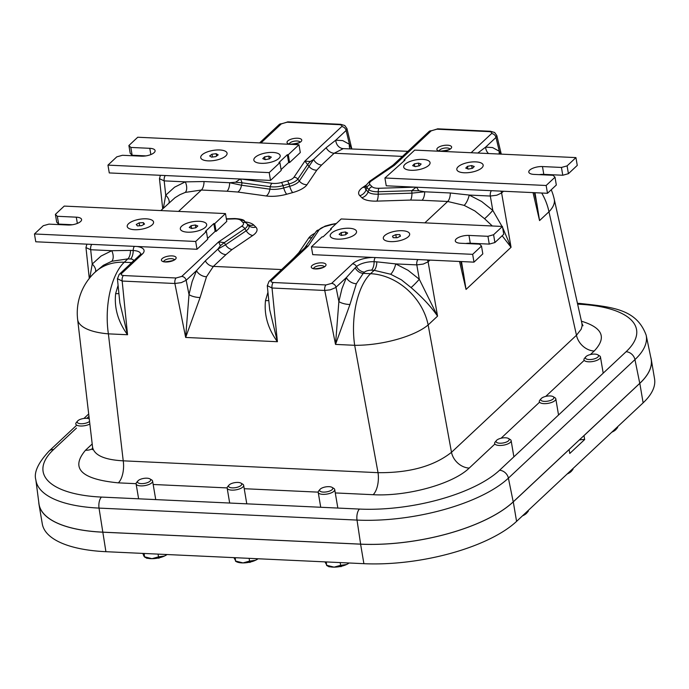 <?xml version="1.0" encoding="UTF-8"?>
<svg xmlns="http://www.w3.org/2000/svg" width="689" height="689" viewBox="0 0 689 689"><rect width="100%" height="100%" fill="white"/><g stroke="black" fill="none" stroke-linecap="round" stroke-linejoin="round"><path stroke-width="1.03" d="M53.587 449.538A8.552 6.864 -133.1 0 0 49.057 451.097C38.084 462.956 33.683 472.559 35.862 479.914L38.972 503.745A115.407 43.795 -9.6 0 0 102.635 532.149L360.631 544.138A115.407 43.795 -9.6 0 0 513.219 501.859L639.762 383.334A115.407 43.795 -9.6 0 0 651.062 358.711L646.161 335.181C636.576 309.189 612.969 307.07 579.923 303.436A8.552 3.936 -87.3 0 0 578.209 304.185A105.951 40.203 170.4 0 1 626.094 351.726L499.551 470.26A105.951 40.203 170.4 0 1 359.469 509.068L101.472 497.079A105.951 40.203 170.4 0 1 53.587 449.538L76.479 428.093M292.816 144.147A5.254 1.989 170.4 0 1 296.821 143.467M317.061 268.77A5.254 1.989 170.4 0 1 321.065 268.09M167.203 261.803A5.254 1.989 170.4 0 1 171.208 261.122M442.674 151.106A5.254 1.989 170.4 0 1 446.679 150.435M416.147 187.193L411.738 190.689L411.962 193.144A8.552 2.687 -91.8 0 1 410.584 200.068L422.056 200.284A8.552 3.936 92.7 0 0 424.682 191.792L411.962 193.144L378.227 194.195A8.552 2.687 -91.8 0 1 376.84 201.119L410.584 200.068M391.163 166.678L394.418 165.282L393.497 164.809L369.717 181.216L366.376 184.988A14.064 5.34 -9.6 0 0 366.91 187.597L368.959 189.639L368.133 191.904L366.083 189.871A15.304 5.805 170.4 0 1 365.506 187.029A8.552 6.089 55.9 0 1 362.914 187.296A22.711 8.621 -9.6 0 0 359.822 195.693L361.871 197.726A8.552 7.639 -45.2 0 0 368.133 191.904A15.304 5.805 170.4 0 0 378.227 194.195L378.235 191.74L411.738 190.689A51.322 4.754 -177.4 0 0 418.826 190.741L416.518 187.21M422.056 200.284L447.686 201.472L464.153 205.374L474.876 210.955L484.556 218.706A8.552 0.723 133.9 0 0 492.799 210.386L481.594 201.464L469.2 195.056L450.313 192.989L424.682 191.792L418.826 190.741M393.497 164.809L429.014 131.539A4.28 3.436 46.9 0 1 429.023 131.53A4.28 3.436 46.9 0 1 431.28 130.764L436.929 129.196A4.28 1.964 -87.3 0 1 437.791 128.826L429.023 131.53M237.843 192.042A8.552 5.056 97.9 0 0 241.494 185.22L229.652 182.731A8.552 3.936 -87.3 0 1 227.017 191.223L237.843 192.042L266.255 195.986A22.711 8.621 -9.6 0 0 286.71 194.238L292.713 192.575A8.552 2.076 -105.5 0 1 289.681 186.323A15.304 5.805 170.4 0 0 299.31 181.009L297.812 179.097L307.544 164.671A51.322 6.847 143.1 0 1 310.291 161.519L304.857 161.123L309.111 166.48A8.552 7.441 -146 0 0 316.802 170.166L321.617 165.015A8.552 6.864 46.9 0 1 313.581 159.478L299.31 181.009A8.552 7.441 -146 0 0 307.001 184.695L316.802 170.166M349.874 148.626A8.552 6.993 128.9 0 1 349.444 144.285L342.709 140.608L335.776 140.168L326.155 147.704L313.581 159.478L310.291 161.519M340.762 124.321A4.28 1.964 92.7 0 0 340.633 124.313A4.28 1.964 92.7 0 0 339.78 124.683L341.916 125.312L341.899 126.406L304.857 161.123L293.962 177.254A10.361 3.936 170.4 0 1 287.442 180.854A4.28 1.033 74.5 0 1 288.958 183.98L289.681 186.323L283.687 187.985A15.304 5.805 170.4 0 1 269.899 189.165L241.494 185.22L242.08 182.809A51.322 2.713 7 0 1 235.578 182.223L229.652 182.731L204.022 181.543L185.289 181.862L174.558 187.201L165.73 195.185A8.552 4.814 -140 0 1 168.96 202.979M287.442 180.854L281.448 182.516A10.361 3.936 170.4 0 1 272.112 183.308A4.28 2.532 97.9 0 0 270.286 186.719L242.08 182.809L240.625 179.037M240.254 179.019L235.578 182.223M232.072 249.53A8.552 6.089 55.9 0 1 225.501 244.802L217.913 249.082A8.552 6.864 -133.1 0 0 225.949 254.62L232.072 249.53L252.76 235.5A22.711 8.621 -9.6 0 0 255.852 227.103L253.793 225.07A22.711 8.621 -9.6 0 0 245.206 221.918M248.264 225.122A15.304 5.805 170.4 0 1 248.384 225.251A15.304 5.805 170.4 0 1 246.18 230.781L225.501 244.802L224.33 242.614A51.322 3.273 -34 0 0 220.402 245.715L217.913 249.082L205.348 260.855L196.511 270.605L192.11 281.672L189.01 294.556A8.552 2.678 -170.1 0 0 200.094 297.527L206.502 276.763A8.552 5.478 26.6 0 1 196.511 270.605L186.168 280.302A4.28 3.436 -133.1 0 0 181.75 276.427L176.1 277.994A4.28 1.964 92.7 0 0 174.877 283.498L181.31 282.628L186.168 280.302L189.01 294.556L185.66 337.446L200.094 297.527M252.76 235.5A8.552 6.089 -124.1 0 1 246.18 230.781L244.862 228.688L224.33 242.614L218.611 241.908L220.402 245.715M299.827 252.544A8.552 7.441 34 0 1 298.862 252.63L294.057 257.781A8.552 6.864 -133.1 0 0 294.229 257.789M267.289 285.634L272.026 288.011A4.28 1.964 -87.3 0 1 273.249 282.507L271.113 281.87L271.13 280.785L308.172 246.068L319.059 229.928A4.28 3.721 -146 0 0 316.173 231.444L304.581 248.1L308.172 246.068L306.286 246.094M267.943 292.274L265.498 300.559A8.552 2.386 -166.1 0 0 268.77 300.482M265.498 300.559C263.99 314.994 267.952 328.705 277.409 341.71L269.709 309.843L267.298 285.771L269.037 281.388A4.28 3.436 -133.1 0 0 269.037 281.388A4.28 3.436 -133.1 0 0 268.934 281.491M294.057 257.781L279.191 271.871M271.32 280.587A4.28 3.436 -133.1 0 0 269.054 281.37L304.572 248.1M460.812 261.536L463.284 272.129L466.048 289.44L461.492 261.57M484.556 218.706L492.308 225.983M502.152 235.75L511.057 247.282L502.617 227.551M411.049 287.563A8.552 0.723 133.9 0 0 419.291 279.243L408.086 270.321L395.701 263.904A8.552 2.756 -68.5 0 1 390.646 274.231L401.368 279.803L411.049 287.563C422.598 297.545 431.426 307.07 437.549 316.139L419.291 279.243L416.802 264.886L423.244 264.076L428.11 261.82A4.28 3.436 -133.1 0 0 427.292 259.977M417.939 259.546A4.28 1.964 92.7 0 0 416.802 264.886L395.701 263.904L376.805 261.837A8.552 3.936 -87.3 0 1 374.179 270.329L390.646 274.231M349.96 304.486A8.552 2.678 9.9 0 1 338.876 301.524L335.517 344.405L349.96 304.486L356.359 283.73A8.552 5.478 26.6 0 1 346.378 277.572L341.968 288.639L338.876 301.524L336.025 287.27A4.28 3.436 -133.1 0 0 331.616 283.394L325.966 284.953A4.28 1.964 92.7 0 0 324.743 290.465L330.264 289.828L335.56 287.64L346.378 277.572L355.205 267.823A8.552 6.864 46.9 0 0 363.241 273.361L364.559 272.121A8.552 6.864 46.9 0 1 356.523 266.591L355.205 267.823M356.359 283.73L363.241 273.361L370.579 273.697A55.602 25.562 92.7 0 0 354.68 345.301A55.602 18.62 -10.4 0 0 428.153 324.941A55.602 44.639 -133.1 0 0 370.579 273.697L374.179 270.329L371.492 270.2A8.552 3.936 92.7 0 0 374.118 261.717A13.306 5.047 -9.6 0 0 356.523 266.591A4.28 3.436 -133.1 0 0 352.51 263.818L331.616 283.394M499.275 154.035A8.552 6.993 128.9 0 1 499.301 151.253L492.575 147.575L485.633 147.127A8.552 7.484 -99.8 0 0 488.501 153.535M500.748 154.103L499.301 151.253L495.985 137.438L496.786 135.457M490.62 131.289A4.28 1.964 92.7 0 0 490.499 131.272A4.28 1.964 92.7 0 0 489.638 131.642L491.774 132.279L491.576 133.563A4.28 3.436 46.9 0 1 495.985 137.438L485.633 147.127L477.813 153.044M534.319 192.679L536.783 203.272L539.556 220.583L535 192.713M541.709 193.023A55.602 44.639 46.9 0 1 548.961 211.781A55.602 21.738 -12.6 0 0 554.232 199.173A55.602 55.602 0 0 0 551.243 189.768M491.446 190.689A4.28 1.964 92.7 0 0 490.31 196.038L469.2 195.056A8.552 2.756 -68.5 0 1 464.153 205.374M502.04 226.431L492.799 210.386L490.31 196.038L496.752 195.228L501.618 192.972A4.28 3.436 -133.1 0 0 500.8 191.129M404.495 154.5L391.826 166.204M321.617 165.015L334.182 153.234L343.294 148.626L407.888 151.322M341.71 126.595A4.28 3.436 46.9 0 1 346.128 130.471L335.776 140.168A8.552 7.484 -99.8 0 0 343.294 148.626M351.511 148.703L349.444 144.285L346.128 130.471L346.92 128.49M160.847 210.576L174.954 197.752L179.881 194.703L185.255 192.412A8.552 4.668 71.2 0 0 185.289 181.862L164.189 180.88A4.28 1.964 -87.3 0 1 165.326 175.531M159.469 178.666L164.189 180.88L165.73 195.185L163.362 208.224M185.255 192.412L201.386 190.026L227.017 191.223M118.086 285.315L115.64 293.6A8.552 2.386 -166.1 0 0 118.904 293.523M115.64 293.6C114.124 308.026 118.086 321.746 127.543 334.742L119.843 302.876M131.797 262.604A8.552 6.864 46.9 0 1 131.616 262.595L129.308 264.929M95.452 271.836A8.552 4.814 40 0 0 92.223 264.042L89.828 277.762M92.593 448.591A17.104 13.737 46.9 0 1 85.496 450.244C70.218 468.382 81.164 479.251 118.336 482.86A17.104 7.863 92.7 0 0 123.228 460.829C104.539 459.821 94.324 455.3 92.576 447.256L77.633 319.429A55.602 20.412 -6.7 0 0 108.388 333.855A55.602 25.562 -87.3 0 1 124.278 262.251A55.602 44.639 -133.1 0 0 94.849 272.396L103.359 265.299L111.747 261.269A8.552 4.668 71.2 0 0 111.782 250.71L101.05 256.05L92.223 264.042L90.681 249.728A4.28 1.964 -87.3 0 1 91.818 244.388M111.747 261.269L127.878 258.883A8.552 3.936 92.7 0 0 130.514 250.391L111.782 250.71L90.681 249.728L85.961 247.601L86.866 244.156M94.849 272.396L94.849 272.396A55.602 55.602 0 0 0 77.633 319.429M85.953 247.463L89.286 278.434M206.502 276.763L213.375 266.393L225.949 254.62M287.063 122.229A4.28 1.964 -87.3 0 1 287.924 121.858L279.157 124.571A4.28 3.436 46.9 0 1 281.413 123.796L287.063 122.229L339.78 124.683M259.589 142.899L279.148 124.58A4.28 3.436 46.9 0 1 279.157 124.563M117.423 278.666L122.168 281.052A4.28 1.964 -87.3 0 1 123.391 275.54L121.247 274.911L121.453 273.628A4.28 3.436 -133.1 0 0 119.188 274.403A4.28 3.436 -133.1 0 0 119.18 274.42A4.28 3.436 -133.1 0 0 119.068 274.523M92.576 447.256L92.343 449.684M335.285 492.936L373.137 494.702A17.104 7.863 92.7 0 0 378.028 472.671L123.228 460.829L108.388 333.855L127.543 334.742L122.168 281.052L174.877 283.498L185.66 337.446L277.409 341.71L272.026 288.011L324.743 290.465L335.517 344.405L354.68 345.301L378.028 472.671C409.43 472.99 433.915 466.203 451.493 452.311L428.153 324.941L437.549 316.139L428.11 261.82L429.953 260.097M373.137 494.702C407.251 496.631 453.026 483.945 469.209 468.081A17.104 13.737 46.9 0 1 451.493 452.311L576.478 335.25A17.104 13.737 46.9 0 0 594.185 351.02C606.923 337.593 602.668 327.654 581.43 321.203M582.989 325.742L581.938 323.477L582.102 325.897L581.163 329.247L576.478 335.25L548.961 211.781L539.556 220.583L533.036 192.627M579.208 440.047A8.552 3.247 170.4 0 1 584.66 439.53L569.769 453.474L569.114 449.572A8.552 3.247 170.4 0 1 569.045 449.572M583.928 435.629A8.552 3.247 170.4 0 1 583.996 435.629L584.66 439.53M650.743 357.169A115.476 43.82 170.4 0 1 651.251 359.313A115.476 43.82 170.4 0 1 639.823 383.334L583.996 435.629M569.114 449.572L513.279 501.868A115.476 43.82 170.4 0 1 360.597 544.172L102.609 532.184A115.476 43.82 170.4 0 1 38.989 504.374A115.476 43.82 170.4 0 1 38.765 502.178M651.251 359.313L654.55 378.821A115.476 43.82 170.4 0 1 643.121 402.841L516.578 521.375A115.476 43.82 170.4 0 1 363.895 563.68L105.908 551.691A115.476 43.82 170.4 0 1 42.287 523.881L38.989 504.374M144.216 553.465L144.457 556.936L145.138 557.341A12.833 4.866 -9.6 0 0 146.283 557.875A12.833 4.866 -9.6 0 0 146.602 557.978A12.833 4.866 -9.6 0 0 146.938 558.081A12.833 4.866 -9.6 0 0 151.968 558.676A12.833 4.866 -9.6 0 0 157.996 558.073A12.833 4.866 -9.6 0 0 158.496 557.969A12.833 4.866 -9.6 0 0 158.995 557.857A12.833 4.866 -9.6 0 0 164.456 556.04A12.833 4.866 -9.6 0 0 167.039 554.533M142.856 553.405L143.872 556.109L144.793 556.876L151.968 558.676L158.522 556.858L158.057 554.111M166.859 554.524L164.456 556.04L158.522 556.858M157.996 558.073L159.047 558.176L157.996 558.073M146.981 558.4L146.275 557.875L147.394 558.202M146.352 478.183A6.657 2.523 -9.6 0 0 137.921 480.905A6.657 2.523 -9.6 0 0 144.501 483.402A6.657 2.523 -9.6 0 0 149.892 478.881A6.657 2.523 -9.6 0 0 146.352 478.183M137.921 480.905L136.603 482.464A8.371 3.178 -9.6 0 0 136.095 483.867A8.371 3.178 -9.6 0 0 141.486 485.9A8.371 3.178 -9.6 0 0 152.596 481.077A8.371 3.178 -9.6 0 0 151.649 479.914L149.892 478.881M235.268 557.702L235.509 561.173L236.198 561.578A12.833 4.866 -9.6 0 0 237.343 562.103A12.833 4.866 -9.6 0 0 237.662 562.215A12.833 4.866 -9.6 0 0 237.989 562.31A12.833 4.866 -9.6 0 0 243.019 562.913A12.833 4.866 -9.6 0 0 249.056 562.302A12.833 4.866 -9.6 0 0 249.556 562.198A12.833 4.866 -9.6 0 0 250.055 562.095A12.833 4.866 -9.6 0 0 255.516 560.269A12.833 4.866 -9.6 0 0 258.091 558.762M233.916 557.634L235.845 561.104L243.019 562.913L249.582 561.096L249.117 558.34M257.91 558.753L255.516 560.269L249.582 561.096M249.056 562.31L250.107 562.405L249.056 562.31M237.989 562.31L237.343 562.103M237.335 562.112L238.454 562.439M237.412 482.421A6.657 2.523 -9.6 0 0 228.981 485.134A6.657 2.523 -9.6 0 0 235.56 487.64A6.657 2.523 -9.6 0 0 240.952 483.11A6.657 2.523 -9.6 0 0 237.412 482.421M228.981 485.134L227.663 486.692A8.371 3.178 -9.6 0 0 227.155 488.105A8.371 3.178 -9.6 0 0 232.546 490.137A8.371 3.178 -9.6 0 0 243.648 485.314A8.371 3.178 -9.6 0 0 242.709 484.152L240.952 483.11M326.328 561.931L326.569 565.402L327.249 565.807A12.833 4.866 -9.6 0 0 328.395 566.332A12.833 4.866 -9.6 0 0 328.713 566.444A12.833 4.866 -9.6 0 0 329.049 566.547A12.833 4.866 -9.6 0 0 334.079 567.142A12.833 4.866 -9.6 0 0 340.108 566.53A12.833 4.866 -9.6 0 0 340.607 566.436A12.833 4.866 -9.6 0 0 341.107 566.324A12.833 4.866 -9.6 0 0 346.567 564.506A12.833 4.866 -9.6 0 0 349.151 562.991M324.967 561.871L326.905 565.342L334.079 567.142L340.633 565.324L340.168 562.577M348.97 562.982L346.567 564.506L340.633 565.324M340.108 566.539L341.167 566.642L340.108 566.539M328.386 566.341L329.092 566.858L328.395 566.332M328.464 486.649A6.657 2.523 -9.6 0 0 320.032 489.371A6.657 2.523 -9.6 0 0 326.612 491.868A6.657 2.523 -9.6 0 0 332.003 487.338A6.657 2.523 -9.6 0 0 328.464 486.649M320.032 489.371L318.714 490.93A8.371 3.178 -9.6 0 0 318.206 492.334A8.371 3.178 -9.6 0 0 323.597 494.366A8.371 3.178 -9.6 0 0 334.708 489.543A8.371 3.178 -9.6 0 0 333.76 488.38L332.003 487.338M89.251 418.826A6.657 2.523 -9.6 0 0 86.039 418.301A6.657 2.523 -9.6 0 0 77.607 421.022A6.657 2.523 -9.6 0 0 81.044 423.744A6.657 2.523 -9.6 0 0 89.553 421.41M77.607 421.022L76.29 422.581A8.371 3.178 -9.6 0 0 75.781 423.985A8.371 3.178 -9.6 0 0 81.173 426.017A8.371 3.178 -9.6 0 0 89.863 424.028M528.205 510.489L528.325 511.178L522.486 515.846A12.833 4.866 -9.6 0 0 523.003 515.622A12.833 4.866 -9.6 0 0 526.603 513.202A12.833 4.866 -9.6 0 0 526.766 513.021A12.833 4.866 -9.6 0 0 526.784 512.986L526.964 512.78M528.325 511.178L526.766 513.021M504.899 437.765A6.657 2.523 -9.6 0 0 496.468 440.486A6.657 2.523 -9.6 0 0 503.048 442.984A6.657 2.523 -9.6 0 0 508.439 438.462A6.657 2.523 -9.6 0 0 504.899 437.765M496.468 440.486L495.15 442.045A8.371 3.178 -9.6 0 0 494.642 443.449A8.371 3.178 -9.6 0 0 500.033 445.482A8.371 3.178 -9.6 0 0 511.143 440.659A8.371 3.178 -9.6 0 0 510.196 439.496L508.439 438.462M572.869 468.649L572.981 469.347L567.15 474.015A12.833 4.866 -9.6 0 0 567.667 473.782A12.833 4.866 -9.6 0 0 571.267 471.371A12.833 4.866 -9.6 0 0 571.422 471.19A12.833 4.866 -9.6 0 0 571.448 471.155M572.981 469.347L571.629 470.949M549.564 395.934A6.657 2.523 -9.6 0 0 541.132 398.647A6.657 2.523 -9.6 0 0 547.712 401.153A6.657 2.523 -9.6 0 0 553.103 396.623A6.657 2.523 -9.6 0 0 549.564 395.934M541.132 398.647L539.814 400.206A8.371 3.178 -9.6 0 0 539.306 401.618A8.371 3.178 -9.6 0 0 544.698 403.651A8.371 3.178 -9.6 0 0 555.808 398.828A8.371 3.178 -9.6 0 0 554.86 397.665L553.103 396.623M617.533 426.818L617.645 427.507L611.806 432.175A12.833 4.866 -9.6 0 0 612.332 431.951A12.833 4.866 -9.6 0 0 615.923 429.531A12.833 4.866 -9.6 0 0 616.087 429.35A12.833 4.866 -9.6 0 0 616.112 429.325L616.285 429.118M617.645 427.507L616.087 429.35M594.228 354.094A6.657 2.523 -9.6 0 0 585.796 356.816A6.657 2.523 -9.6 0 0 592.376 359.313A6.657 2.523 -9.6 0 0 597.768 354.792A6.657 2.523 -9.6 0 0 594.228 354.094M585.796 356.816L584.47 358.375A8.371 3.178 -9.6 0 0 583.962 359.779A8.371 3.178 -9.6 0 0 589.362 361.811A8.371 3.178 -9.6 0 0 600.464 356.988A8.371 3.178 -9.6 0 0 599.525 355.825L597.768 354.792M279.898 162.604L269.201 172.62L107.958 165.127L109.275 172.93L270.519 180.423L281.215 170.407L279.898 162.604L278.95 162.561L287.322 154.715L288.648 162.518L281.086 169.597M287.322 154.715L288.269 154.758L289.595 162.561L288.648 162.518M145.965 155.886L132.142 155.24L130.824 147.437L128.895 145.517L130.212 153.32L132.142 155.24M289.595 162.561L300.301 152.536L298.974 144.733L288.269 154.758M269.201 172.62L270.519 180.423M255.163 157.333A13.358 5.073 170.4 0 1 271.888 152.407A13.358 5.073 170.4 0 1 279.631 157.583A13.358 5.073 170.4 0 1 278.873 158.436A13.358 5.073 170.4 0 1 266.832 163.043A13.358 5.073 170.4 0 1 255.008 161.743A13.358 5.073 170.4 0 1 255.163 157.333M202.049 154.861A13.358 5.073 170.4 0 1 218.775 149.944A13.358 5.073 170.4 0 1 226.509 155.111A13.358 5.073 170.4 0 1 225.751 155.964A13.358 5.073 170.4 0 1 213.719 160.571A13.358 5.073 170.4 0 1 201.894 159.28A13.358 5.073 170.4 0 1 202.049 154.861M107.958 165.127L116.794 156.851L122.453 155.283L141.417 156.162L122.453 155.283M128.895 145.517L137.731 137.24L298.974 144.733M130.824 147.437L149.797 148.316A9.62 3.652 170.4 0 1 155.094 150.633A9.62 3.652 170.4 0 1 141.417 156.162M404.133 160.933L403.995 160.124L404.943 160.175L384.918 177.995L386.236 185.797L547.479 193.29L556.324 185.014L555.007 177.211L546.162 185.487L547.479 193.29M568.416 173.688L577.261 165.403L575.935 157.6L567.099 165.885L561.44 167.444L562.767 175.247L568.416 173.688L567.099 165.885M555.007 177.211L553.069 175.29L534.096 174.412A9.62 3.652 170.4 0 1 528.799 172.095A9.62 3.652 170.4 0 1 542.476 166.566L561.44 167.444L562.767 175.247L543.793 174.369A9.62 3.652 -9.6 0 0 539.254 174.653M403.995 160.124L414.692 150.107L575.935 157.6M428.73 165.394A13.358 5.073 170.4 0 1 416.699 170.002A13.358 5.073 170.4 0 1 404.874 168.71A13.358 5.073 170.4 0 1 405.029 164.292A13.358 5.073 170.4 0 1 421.754 159.374A13.358 5.073 170.4 0 1 429.488 164.55A13.358 5.073 170.4 0 1 428.73 165.394M481.844 167.866A13.358 5.073 170.4 0 1 469.812 172.474A13.358 5.073 170.4 0 1 457.987 171.182A13.358 5.073 170.4 0 1 458.142 166.764A13.358 5.073 170.4 0 1 474.867 161.846A13.358 5.073 170.4 0 1 482.601 167.014A13.358 5.073 170.4 0 1 481.844 167.866M546.162 185.487L384.918 177.995M330.625 229.781L330.487 228.981L331.435 229.024L323.063 236.87L322.116 236.827L311.411 246.851L312.728 254.654L473.98 262.147L482.817 253.871L481.499 246.059L472.654 254.344L473.98 262.147M494.909 242.537L503.754 234.26L502.427 226.457L493.591 234.734L487.941 236.301L489.259 244.104L494.909 242.537L493.591 234.734M481.499 246.059L479.561 244.147L460.596 243.26A9.62 3.652 170.4 0 1 455.291 240.943A9.62 3.652 170.4 0 1 468.968 235.423L487.941 236.301L489.259 244.104L470.286 243.226A9.62 3.652 -9.6 0 0 465.747 243.501M330.487 228.981L341.184 218.964L502.427 226.457M355.223 234.251A13.358 5.073 170.4 0 1 343.191 238.859A13.358 5.073 170.4 0 1 331.366 237.559A13.358 5.073 170.4 0 1 331.521 233.149A13.358 5.073 170.4 0 1 348.246 228.223A13.358 5.073 170.4 0 1 355.98 233.399A13.358 5.073 170.4 0 1 355.223 234.251M408.344 236.715A13.358 5.073 170.4 0 1 396.304 241.322A13.358 5.073 170.4 0 1 384.479 240.03A13.358 5.073 170.4 0 1 384.634 235.612A13.358 5.073 170.4 0 1 401.36 230.694A13.358 5.073 170.4 0 1 409.094 235.871A13.358 5.073 170.4 0 1 408.344 236.715M472.654 254.344L311.411 246.851M206.39 231.452L195.693 241.469L34.45 233.976L35.768 241.779L197.011 249.272L207.708 239.255L206.39 231.452L205.443 231.409L213.814 223.563L215.14 231.366L207.578 238.454M213.814 223.563L214.77 223.606L216.088 231.409L215.14 231.366M72.457 224.735L58.643 224.089L57.316 216.286L55.387 214.365L56.705 222.177L58.643 224.089M216.088 231.409L226.793 221.384L225.467 213.581L214.77 223.606M195.693 241.469L197.011 249.272M181.655 226.181A13.358 5.073 170.4 0 1 198.38 221.264A13.358 5.073 170.4 0 1 206.123 226.431A13.358 5.073 170.4 0 1 205.365 227.284A13.358 5.073 170.4 0 1 193.325 231.892A13.358 5.073 170.4 0 1 181.5 230.6A13.358 5.073 170.4 0 1 181.655 226.181M128.542 223.718A13.358 5.073 170.4 0 1 145.267 218.792A13.358 5.073 170.4 0 1 153.001 223.968A13.358 5.073 170.4 0 1 152.243 224.821A13.358 5.073 170.4 0 1 140.212 229.42A13.358 5.073 170.4 0 1 128.387 228.128A13.358 5.073 170.4 0 1 128.542 223.718M34.45 233.976L43.286 225.699L48.945 224.132L67.918 225.01L48.945 224.132M55.387 214.365L64.223 206.089L225.467 213.581M57.316 216.286L76.29 217.173A9.62 3.652 170.4 0 1 81.586 219.49A9.62 3.652 170.4 0 1 67.918 225.01M265.058 159.598L264.593 156.859L262.759 158.625L265.213 159.659L269.459 158.875L271.302 157.109L268.788 156.127L264.593 156.859M269.261 158.918L268.788 156.127M278.933 158.375A13.358 5.073 170.4 0 1 266.91 163.026A13.358 5.073 170.4 0 1 255.008 161.743A13.358 5.073 170.4 0 1 266.169 152.88A13.358 5.073 170.4 0 1 279.631 157.583A13.358 5.073 170.4 0 1 278.933 158.375M212.462 157.04L211.979 154.207L209.637 155.929L211.583 157.152L215.846 156.601L218.198 154.87L216.174 153.699L211.979 154.207M216.579 156.058L216.174 153.699M224.933 156.644A13.358 5.073 170.4 0 1 212.892 160.675A13.358 5.073 170.4 0 1 201.894 159.28A13.358 5.073 170.4 0 1 213.056 150.417A13.358 5.073 170.4 0 1 226.509 155.111A13.358 5.073 170.4 0 1 224.933 156.644M414.761 166.454L414.33 163.887L412.642 165.653L415.226 166.626L419.455 165.791L421.143 164.016L418.499 163.095L414.33 163.887M418.972 165.885L418.499 163.095M429.006 165.127A13.358 5.073 170.4 0 1 417.026 169.959A13.358 5.073 170.4 0 1 404.874 168.71A13.358 5.073 170.4 0 1 416.035 159.848A13.358 5.073 170.4 0 1 429.488 164.55A13.358 5.073 170.4 0 1 429.006 165.127M467.909 168.943L467.469 166.342L465.747 168.107L468.305 169.098L472.542 168.271L474.265 166.497L471.646 165.558L467.469 166.342M472.12 168.349L471.646 165.558M482.076 167.642A13.358 5.073 170.4 0 1 470.087 172.431A13.358 5.073 170.4 0 1 457.987 171.182A13.358 5.073 170.4 0 1 469.149 162.32A13.358 5.073 170.4 0 1 482.601 167.014A13.358 5.073 170.4 0 1 482.076 167.642M143.674 224.536L143.355 222.642L139.161 222.84L136.267 224.485L137.447 225.914L141.624 225.665L144.535 224.071L143.355 222.642M139.66 225.777L139.161 222.84M127.706 227.516A13.358 5.073 170.4 0 1 140.53 219.119A13.358 5.073 170.4 0 1 153.001 223.968A13.358 5.073 170.4 0 1 141.236 229.265A13.358 5.073 170.4 0 1 128.387 228.128A13.358 5.073 170.4 0 1 127.706 227.516M191.62 228.498L191.146 225.691L189.251 227.456L191.645 228.507L195.9 227.758L197.803 225.983L195.34 224.984L191.146 225.691M195.814 227.766L195.34 224.984M205.331 227.31A13.358 5.073 170.4 0 1 193.299 231.892A13.358 5.073 170.4 0 1 181.5 230.6A13.358 5.073 170.4 0 1 192.662 221.737A13.358 5.073 170.4 0 1 206.123 226.431A13.358 5.073 170.4 0 1 205.331 227.31M341.718 235.388L341.236 232.572L339.1 234.312L341.262 235.457L345.533 234.803L347.678 233.054L345.439 231.96L341.236 232.572M345.878 234.527L345.439 231.96M354.801 234.613A13.358 5.073 170.4 0 1 342.743 238.911A13.358 5.073 170.4 0 1 331.366 237.559A13.358 5.073 170.4 0 1 342.528 228.696A13.358 5.073 170.4 0 1 355.98 233.399A13.358 5.073 170.4 0 1 354.801 234.613M396.33 237.714L395.805 234.639L392.515 236.129L393.143 237.679L397.165 237.722L400.455 236.181L399.818 234.63L400.111 236.344M395.805 234.639L399.818 234.63M409.542 233.528A13.358 5.073 170.4 0 1 409.094 235.871A13.358 5.073 170.4 0 1 397.338 241.167A13.358 5.073 170.4 0 1 384.479 240.03A13.358 5.073 170.4 0 1 392.739 231.788A13.358 5.073 170.4 0 1 409.542 233.528M562.767 175.247L543.793 174.369L542.476 166.566L543.793 174.369L542.476 166.566L561.44 167.444M489.259 244.104L470.286 243.226L468.968 235.423L470.286 243.226L468.968 235.423L487.941 236.301M105.908 551.691L99.027 508.094L357.023 520.083A114.495 43.45 -9.6 0 0 508.404 478.14L634.948 359.615A114.495 43.45 -9.6 0 0 646.161 335.181M35.862 479.914A114.495 43.45 -9.6 0 0 99.027 508.094A8.552 3.936 92.7 0 1 101.472 497.079M272.112 183.308L241.632 179.08M260.95 142.968L281.413 123.796M287.752 140.978A7.484 2.842 -9.6 0 0 294.892 144.079A7.484 2.842 -9.6 0 0 300.525 138.799A7.484 2.842 -9.6 0 0 287.752 140.978M289.44 143.76A5.348 2.033 170.4 0 1 289.966 142.942A5.348 2.033 170.4 0 1 295.366 141.03A5.348 2.033 170.4 0 1 299.879 141.994M450.89 148.557A7.484 2.842 -9.6 0 0 447.505 145.198A7.484 2.842 -9.6 0 0 437.618 147.937A7.484 2.842 -9.6 0 0 440.994 151.296A7.484 2.842 -9.6 0 0 450.89 148.557M439.306 150.727A5.348 2.033 170.4 0 1 439.832 149.909A5.348 2.033 170.4 0 1 445.223 147.997A5.348 2.033 170.4 0 1 449.736 148.962M415.131 187.141L378.924 188.278A10.361 3.936 170.4 0 1 372.094 186.728L370.045 184.686A10.361 3.936 170.4 0 1 371.457 180.854L394.418 165.282L431.28 130.764M491.576 133.563L471.112 152.734M436.929 129.196L489.638 131.642M319.059 229.928A10.361 3.936 170.4 0 1 325.578 226.337L331.581 224.674A10.361 3.936 170.4 0 1 335.965 223.847M325.966 284.953L273.249 282.507M372.835 257.445A17.337 6.58 -9.6 0 0 352.51 263.818M325.277 266.212A7.484 2.842 -9.6 0 0 321.892 262.853A7.484 2.842 -9.6 0 0 311.996 265.601A7.484 2.842 -9.6 0 0 315.381 268.951A7.484 2.842 -9.6 0 0 325.277 266.212M313.693 268.383A5.348 2.033 170.4 0 1 314.218 267.565A5.348 2.033 170.4 0 1 319.61 265.653A5.348 2.033 170.4 0 1 324.123 266.617M162.139 258.633A7.484 2.842 -9.6 0 0 169.279 261.734A7.484 2.842 -9.6 0 0 174.911 256.454A7.484 2.842 -9.6 0 0 162.139 258.633M163.827 261.424A5.348 2.033 170.4 0 1 164.352 260.606A5.348 2.033 170.4 0 1 169.752 258.694A5.348 2.033 170.4 0 1 174.265 259.658M121.453 273.628L142.347 254.052A17.337 6.58 -9.6 0 0 136.913 246.481M176.1 277.994L123.391 275.54M226.414 219.154L234.105 218.913A10.361 3.936 170.4 0 1 240.935 220.463L242.984 222.495A10.361 3.936 170.4 0 1 241.572 226.328L218.611 241.908L181.75 276.427M372.094 186.728A4.28 3.815 -45.2 0 0 368.959 189.639A14.064 5.34 -9.6 0 0 378.235 191.74A4.28 1.344 -91.8 0 1 378.924 188.278M369.717 181.216A4.28 3.04 55.9 0 1 371.457 180.854M366.402 184.928L362.914 187.296M361.871 197.726A22.711 8.621 -9.6 0 0 376.84 201.119M326.155 147.704A8.552 6.864 -133.1 0 0 334.182 153.234L402.29 156.403A8.552 6.864 -133.1 0 0 402.462 156.412M292.713 192.575A22.711 8.621 -9.6 0 0 307.001 184.695M178.572 211.402L201.386 190.026A8.552 3.936 92.7 0 0 204.022 181.543M281.655 269.563A8.552 6.864 46.9 0 1 281.482 269.554L213.375 266.393A8.552 6.864 46.9 0 1 205.348 260.855M314.976 233.226A22.711 8.621 -9.6 0 0 308.672 238.101L298.862 252.63M450.313 192.989A8.552 3.936 -87.3 0 1 447.686 201.472L424.863 222.848M293.962 177.254A4.28 3.721 34 0 1 297.812 179.097A14.064 5.34 -9.6 0 1 288.958 183.98L282.964 185.642A4.28 1.033 74.5 0 0 281.448 182.516M266.255 195.986A8.552 5.056 -82.1 0 0 269.899 189.165L270.286 186.719A14.064 5.34 -9.6 0 0 282.964 185.642L283.687 187.985A8.552 2.076 -105.5 0 0 286.71 194.238M226.354 218.801L234.63 218.542A4.28 1.344 88.2 0 0 234.105 218.913M248.428 225.294A8.552 7.639 134.8 0 0 248.496 225.372L246.895 223.606A14.064 5.34 -9.6 0 0 246.774 223.486A4.28 3.815 134.8 0 0 246.662 223.365L246.895 223.606A14.064 5.34 -9.6 0 1 244.862 228.688A4.28 3.04 -124.1 0 0 241.572 226.328M312.418 237.007A8.552 7.441 34 0 1 308.672 238.101M459.529 261.476L466.048 289.44L511.057 247.282L501.618 192.972L503.461 191.249M364.559 272.121A5.245 1.989 170.4 0 1 371.492 270.2M376.805 261.837L374.118 261.717A4.28 1.964 -87.3 0 1 375.341 257.565M370.045 184.686A4.28 3.815 -45.2 0 0 366.91 187.597L366.083 189.871A8.552 7.639 -45.2 0 1 359.822 195.693M130.574 259.004A5.245 1.989 170.4 0 1 132.943 261.355L131.616 262.595L124.278 262.251L127.878 258.883L130.574 259.004A8.552 3.936 92.7 0 0 133.201 250.52L130.514 250.391M140.539 254.336A13.306 5.047 -9.6 0 0 133.201 250.52A4.28 1.964 92.7 0 1 134.424 246.369M247.282 224.037A8.552 7.639 134.8 0 0 253.793 225.07M248.496 225.372A8.552 7.639 134.8 0 0 255.852 227.103M325.578 226.337A4.28 1.033 -105.5 0 0 325.096 226.113L316.173 231.444M331.581 224.674A4.28 1.033 -105.5 0 0 331.099 224.45L325.096 226.113M142.347 254.052A4.28 3.436 -133.1 0 0 140.082 254.835L119.188 274.403M244.724 221.453A4.28 3.815 134.8 0 0 244.612 221.333L246.662 223.365A4.28 3.815 134.8 0 0 242.984 222.495M234.63 218.542C241.047 218.93 244.371 219.86 244.612 221.333A4.28 3.815 134.8 0 0 240.935 220.463M118.336 482.86L136.077 483.678M153.173 484.479L227.137 487.915M244.225 488.708L318.189 492.144M469.209 468.081L494.762 444.147M501.075 438.23L539.418 402.316M545.74 396.399L584.083 360.476M590.395 354.568L594.185 351.02M92.197 443.974L85.496 450.244M86.9 418.326L88.967 416.397M577.632 304.15L578.209 304.185M626.094 351.726A8.552 6.864 46.9 0 1 634.948 359.615L639.762 383.334M499.551 470.26A8.552 6.864 46.9 0 1 508.404 478.14L513.219 501.859M359.469 509.068A8.552 3.936 92.7 0 0 357.023 520.083L360.631 544.138M360.597 544.172L363.895 563.68M513.279 501.868L516.578 521.375M639.823 383.334L643.121 402.841M149.797 148.316L150.857 154.569M76.29 217.173L77.349 223.417M299.982 142.304L300.051 141.813C301.963 142.933 286.305 145.181 289.216 143.639L289.44 144.087M449.848 149.263L449.908 148.772C451.829 149.892 436.171 152.14 439.082 150.607L439.306 151.046M324.235 266.927L324.295 266.436C326.216 267.556 310.558 269.804 313.469 268.262L313.693 268.71M174.369 259.96L174.438 259.469C176.35 260.588 160.692 262.836 163.603 261.303L163.827 261.742M366.376 184.988L365.385 187.365M287.924 121.858L340.633 124.313L344.776 125.519L346.946 128.576L351.778 148.721M162.716 208.827L159.469 178.735L160.373 175.307M490.499 131.28L494.642 132.486L496.803 135.544M496.803 135.535L501.265 154.129M437.791 128.826L490.499 131.272M117.44 278.812L119.18 274.42M117.431 278.804L119.843 302.884M336.361 223.477L331.099 224.45M140.513 254.465L140.082 254.835M577.451 303.324L579.923 303.436M49.057 451.097L76.083 425.776M83.912 418.456L88.692 413.977M581.938 323.477L554.232 199.173M155.731 499.603L152.596 481.077M138.618 498.81L136.095 483.867M246.783 503.831L243.648 485.314M229.678 503.039L227.155 488.105M337.843 508.069L334.708 489.543M320.729 507.268L318.206 492.334M513.873 456.833L511.143 440.659M558.538 415.002L555.808 398.828M603.202 373.171L600.464 356.988"/></g></svg>
